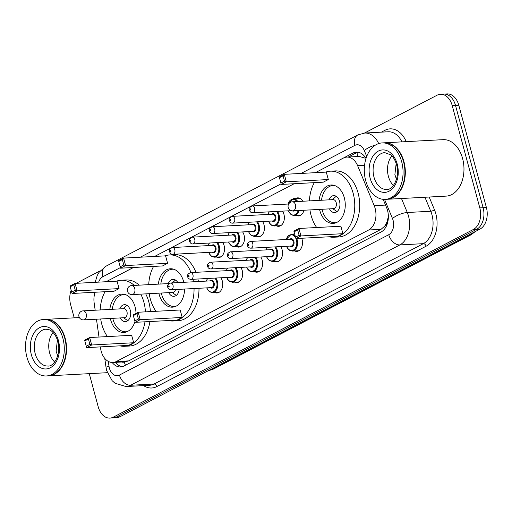 <?xml version="1.0" encoding="UTF-8"?>
<svg xmlns="http://www.w3.org/2000/svg" width="512" height="512" viewBox="0 0 512 512"><rect width="100%" height="100%" fill="white"/><g stroke="black" fill="none" stroke-linecap="round" stroke-linejoin="round"><path stroke-width="0.77" d="M222.688 242.317A9.043 6.195 86.9 0 1 224.09 245.478A9.043 6.195 86.9 0 1 218.816 257.51A9.043 6.195 86.9 0 1 216.634 257.062M242.637 231.917A9.043 6.195 86.9 0 1 244.038 235.078A9.043 6.195 86.9 0 1 238.758 247.117A9.043 6.195 86.9 0 1 236.576 246.669M262.579 221.523A9.043 6.195 86.9 0 1 263.981 224.685A9.043 6.195 86.9 0 1 258.707 236.723A9.043 6.195 86.9 0 1 256.525 236.269M282.522 211.13A9.043 6.195 86.9 0 1 283.93 214.291A9.043 6.195 86.9 0 1 278.65 226.323A9.043 6.195 86.9 0 1 276.467 225.875M295.507 198.541A9.043 6.195 86.9 0 1 297.626 197.862A9.043 6.195 86.9 0 1 302.784 201.242M293.702 234.01A9.043 6.195 86.9 0 1 294.541 233.6M301.709 238.253A9.043 6.195 86.9 0 1 302.067 239.36A9.043 6.195 86.9 0 1 296.787 251.392A9.043 6.195 86.9 0 1 294.605 250.944M280.717 246.592A9.043 6.195 86.9 0 1 282.118 249.754A9.043 6.195 86.9 0 1 276.845 261.792A9.043 6.195 86.9 0 1 274.662 261.344M220.883 277.779A9.043 6.195 86.9 0 1 222.285 280.941A9.043 6.195 86.9 0 1 217.011 292.979A9.043 6.195 86.9 0 1 214.829 292.525M240.832 267.386A9.043 6.195 86.9 0 1 242.234 270.547A9.043 6.195 86.9 0 1 236.954 282.579A9.043 6.195 86.9 0 1 234.771 282.131M260.774 256.986A9.043 6.195 86.9 0 1 262.176 260.147A9.043 6.195 86.9 0 1 256.902 272.186A9.043 6.195 86.9 0 1 254.72 271.738M100.39 346.886L100.589 348.32A16.96 11.61 -93.1 0 0 101.178 351.181A16.96 11.61 -93.1 0 0 112.883 362.49A16.96 11.61 -93.1 0 0 116.288 361.536L368.646 230.003A16.96 11.61 -93.1 0 0 374.221 205.696L357.638 165.715A16.96 11.61 -93.1 0 0 346.842 157.094A16.96 11.61 -93.1 0 0 343.437 158.048L315.373 172.672M387.213 221.178A16.96 11.61 86.9 0 1 384.582 226.253L384.774 226.157A5.651 3.872 -93.1 0 0 387.213 221.178L388.307 216.762A16.96 5.67 157.5 0 1 388.365 216.717M365.651 157.85A16.96 5.67 157.5 0 0 365.152 158.17L359.2 156.435L346.842 157.094M112.883 362.49L125.229 361.824L128.666 360.877L381.018 229.344L384.582 226.253M95.085 292.25A16.96 11.61 -93.1 0 0 94.163 303.04L95.181 310.214M96.461 319.206L98.989 337.037M294.15 183.731L154.669 256.435M133.446 267.501L106.138 281.728M303.962 210.24A9.043 6.195 86.9 0 1 298.592 215.93A9.043 6.195 86.9 0 1 296.41 215.482M112.179 362.496A16.96 11.61 -93.1 0 0 120.602 366.957A16.96 11.61 -93.1 0 0 124.006 366.003L381.05 232.026A16.96 11.61 -93.1 0 0 386.624 207.718L383.142 199.328M122.234 366.694A16.96 11.61 86.9 0 1 115.494 362.349M74.202 317.843L70.592 304.474A16.96 11.61 86.9 0 1 71.149 290.208M76.269 283.328A16.96 11.61 86.9 0 1 77.082 282.854L100.237 270.784M364.48 133.056L437.094 95.213A16.96 11.61 86.9 0 1 440.499 94.259A16.96 11.61 86.9 0 1 452.211 105.568L479.814 207.885A16.96 11.61 86.9 0 1 473.331 229.498L113.318 417.146A16.96 11.61 86.9 0 1 109.907 418.093A16.96 11.61 86.9 0 1 98.202 406.784L89.261 373.658M440.499 94.259L447.085 93.907A16.96 11.61 86.9 0 1 458.79 105.216L486.4 207.526A16.96 11.61 86.9 0 1 479.91 229.146L119.898 416.787L116.608 416.966A16.96 11.61 86.9 0 1 113.203 417.92A16.96 11.61 86.9 0 0 116.608 416.966L476.621 229.325L116.608 416.966L113.318 417.146M486.4 207.526L483.11 207.706A16.96 11.61 86.9 0 1 476.621 229.325A16.96 11.61 86.9 0 0 483.11 207.706L455.501 105.389L483.11 207.706L479.814 207.885M443.795 94.08A16.96 11.61 86.9 0 1 455.501 105.389A16.96 11.61 86.9 0 0 443.795 94.08M133.402 267.501L107.827 280.826A16.96 11.61 -93.1 0 0 107.328 281.114M366.016 158.458A16.96 11.61 -93.1 0 0 356.346 152.122A16.96 11.61 -93.1 0 0 352.941 153.075L315.334 172.672M294.112 183.738L154.624 256.442M348.333 157.018L356.23 152.896A16.96 11.61 86.9 0 1 358.003 152.205M119.898 416.787A16.96 11.61 86.9 0 1 116.493 417.741L109.907 418.093M45.453 319.386A28.269 19.354 86.9 0 1 45.658 319.373A28.269 19.354 86.9 0 1 65.171 338.221A28.269 19.354 86.9 0 1 48.685 375.834A28.269 19.354 86.9 0 1 48.474 375.84M107.341 372.691A28.269 19.354 86.9 0 1 107.328 372.691L48.685 375.834M64.403 336.998A27.987 19.155 86.9 0 1 64.416 337.043A27.987 19.155 86.9 0 1 64.787 338.323A27.987 19.155 86.9 0 1 65.446 356.256A27.987 19.155 86.9 0 1 65.434 356.307M43.398 319.494L45.248 319.398A28.269 19.354 86.9 0 1 64.384 336.947A28.269 19.354 86.9 0 1 64.762 338.24A28.269 19.354 86.9 0 1 65.427 356.358A28.269 19.354 86.9 0 1 48.269 375.853L46.419 375.955A28.269 19.354 86.9 0 1 26.906 357.107A28.269 19.354 86.9 0 1 43.398 319.494A28.269 19.354 86.9 0 1 62.906 338.342A28.269 19.354 86.9 0 1 46.419 375.955M54.656 362.029A18.432 12.621 86.9 0 1 49.632 352.96A18.432 12.621 86.9 0 1 53.075 332.461M57.395 340.013L56.115 351.2L57.696 355.853M140.781 294.131A33.075 22.643 86.9 0 1 143.904 302.285A33.075 22.643 86.9 0 1 145.44 311.853M144.973 321.805A33.075 22.643 86.9 0 1 124.614 346.291A33.075 22.643 86.9 0 1 119.955 345.843M107.45 336.582A33.075 22.643 86.9 0 1 101.786 324.237A33.075 22.643 86.9 0 1 100.691 318.976M145.715 293.869A33.075 22.643 86.9 0 1 148.845 302.022A33.075 22.643 86.9 0 1 150.381 311.59M149.914 321.542A33.075 22.643 86.9 0 1 129.549 346.022L124.614 346.291M134.963 321.536A19.226 13.158 86.9 0 1 123.872 332.454A19.226 13.158 86.9 0 1 110.605 319.642A19.226 13.158 86.9 0 1 110.317 318.464M109.83 309.427A19.226 13.158 86.9 0 1 121.818 294.067A19.226 13.158 86.9 0 1 135.085 306.88A19.226 13.158 86.9 0 1 136.019 313.382M133.677 342.752L131.661 335.29L89.683 337.536L91.693 344.998L133.677 342.752L128.634 345.376L86.656 347.622L86.266 346.227L89.862 344.352L88.429 339.021L84.826 340.896L86.266 346.227M100.205 309.946A33.075 22.643 86.9 0 1 105.05 291.712M116.493 281.178A33.075 22.643 86.9 0 1 121.075 280.23A33.075 22.643 86.9 0 1 134.266 285.421M119.066 288.608L117.056 281.146L75.072 283.392L77.088 290.854L119.066 288.608L114.029 291.232L72.045 293.478L71.654 292.083L75.258 290.208L73.818 284.877L70.221 286.758L71.654 292.083M121.075 280.23L126.016 279.968A33.075 22.643 86.9 0 1 139.206 285.158M89.862 344.352L91.693 344.998L86.656 347.622M84.826 340.896L84.64 340.16L89.683 337.536L88.429 339.021M75.258 290.208L77.088 290.854L72.045 293.478M70.221 286.758L70.035 286.022L75.072 283.392L73.818 284.877M127.296 331.597A18.656 12.774 86.9 0 1 125.901 331.782A18.656 12.774 86.9 0 1 113.024 319.341A18.656 12.774 86.9 0 1 112.768 318.33M120.237 317.933A8.48 5.805 -93.1 0 0 125.357 321.619A8.48 5.805 -93.1 0 0 130.304 310.336A8.48 5.805 -93.1 0 0 124.448 304.685A8.48 5.805 -93.1 0 0 119.757 308.896M112.288 309.299A18.656 12.774 86.9 0 1 123.904 294.522A18.656 12.774 86.9 0 1 125.312 294.56M83.578 319.891L124.32 317.709A4.525 3.098 -93.1 0 0 126.957 311.693A4.525 3.098 -93.1 0 0 123.84 308.678L83.091 310.861A4.525 4.525 0 0 0 78.97 316.57A4.525 4.525 0 0 0 83.578 319.891A4.525 3.098 -93.1 0 0 84.486 319.642A4.525 3.098 -93.1 0 0 86.214 313.875A4.525 3.098 -93.1 0 0 83.091 310.861M123.552 317.754L127.52 320.512A8.48 5.805 -93.1 0 0 127.782 320.678M126.963 305.357A8.48 5.805 -93.1 0 0 126.72 305.555L123.066 308.717M384.224 142.81A28.269 19.354 86.9 0 1 384.435 142.797A28.269 19.354 86.9 0 1 403.942 161.645A28.269 19.354 86.9 0 1 387.456 199.258A28.269 19.354 86.9 0 1 387.251 199.27M384.435 142.797L443.078 139.661A28.269 19.354 86.9 0 1 462.592 158.509A28.269 19.354 86.9 0 1 446.099 196.122L387.456 199.258M403.174 160.422A27.987 19.155 86.9 0 1 403.187 160.474A27.987 19.155 86.9 0 1 403.558 161.754A27.987 19.155 86.9 0 1 404.218 179.686A27.987 19.155 86.9 0 1 404.205 179.731M382.17 142.918L384.019 142.822A28.269 19.354 86.9 0 1 403.162 160.378A28.269 19.354 86.9 0 1 403.533 161.67A28.269 19.354 86.9 0 1 404.198 179.782A28.269 19.354 86.9 0 1 387.04 199.277L385.19 199.379A28.269 19.354 86.9 0 1 365.677 180.531A28.269 19.354 86.9 0 1 382.17 142.918A28.269 19.354 86.9 0 1 401.683 161.766A28.269 19.354 86.9 0 1 385.19 199.379M393.427 185.459A18.432 12.621 86.9 0 1 388.403 176.384A18.432 12.621 86.9 0 1 391.846 155.885M396.166 163.443L394.886 174.624L396.467 179.277M192.986 279.27A33.075 22.643 86.9 0 1 193.459 281.779M194.048 288.544A33.075 22.643 86.9 0 1 173.139 320.992A33.075 22.643 86.9 0 1 168.486 320.544M155.981 311.29A33.075 22.643 86.9 0 1 150.31 298.944A33.075 22.643 86.9 0 1 149.216 293.683M197.926 279.008A33.075 22.643 86.9 0 1 198.394 281.517M198.982 288.282A33.075 22.643 86.9 0 1 178.08 320.73L173.139 320.992M184.55 289.05A19.226 13.158 86.9 0 1 172.403 307.162A19.226 13.158 86.9 0 1 159.136 294.349A19.226 13.158 86.9 0 1 158.842 293.165M158.362 284.134A19.226 13.158 86.9 0 1 170.349 268.768A19.226 13.158 86.9 0 1 183.616 281.587A19.226 13.158 86.9 0 1 183.795 282.298M182.202 317.453L180.192 309.997L138.214 312.243L140.224 319.699L182.202 317.453L177.165 320.083L135.187 322.33L134.797 320.934L138.394 319.053L136.954 313.728L133.357 315.603L134.797 320.934M148.736 284.646A33.075 22.643 86.9 0 1 153.581 266.419M165.024 255.885A33.075 22.643 86.9 0 1 169.606 254.938A33.075 22.643 86.9 0 1 190.995 272.582M167.597 263.315L165.581 255.853L123.603 258.099L125.619 265.562L167.597 263.315L162.554 265.939L120.576 268.186L120.186 266.79L123.789 264.915L122.349 259.584L118.746 261.459L120.186 266.79M169.606 254.938L174.547 254.675A33.075 22.643 86.9 0 1 195.93 272.32M138.394 319.053L140.224 319.699L135.187 322.33M133.357 315.603L133.171 314.867L138.214 312.243L136.954 313.728M123.789 264.915L125.619 265.562L120.576 268.186M118.746 261.459L118.566 260.73L123.603 258.099L122.349 259.584M175.827 306.298A18.656 12.774 86.9 0 1 174.432 306.49A18.656 12.774 86.9 0 1 161.549 294.048A18.656 12.774 86.9 0 1 161.299 293.037M177.85 282.618A8.48 5.805 -93.1 0 0 172.979 279.386A8.48 5.805 -93.1 0 0 168.288 283.603M160.819 284A18.656 12.774 86.9 0 1 172.435 269.222A18.656 12.774 86.9 0 1 173.843 269.261M168.768 292.634A8.48 5.805 -93.1 0 0 173.888 296.326A8.48 5.805 -93.1 0 0 179.194 289.338M132.102 294.598A4.525 3.098 -93.1 0 0 133.011 294.342A4.525 3.098 -93.1 0 0 134.746 288.582A4.525 3.098 -93.1 0 0 131.622 285.568A4.525 4.525 0 0 0 127.501 291.277A4.525 4.525 0 0 0 132.102 294.598L172.851 292.416A4.525 3.098 -93.1 0 0 175.546 289.536M172.077 292.461L176.051 295.213A8.48 5.805 -93.1 0 0 176.314 295.386M175.488 280.064A8.48 5.805 -93.1 0 0 175.251 280.262L172.179 282.918M325.734 172.115A33.075 22.643 86.9 0 1 330.317 171.174A33.075 22.643 86.9 0 1 353.146 193.222A33.075 22.643 86.9 0 1 333.85 237.229A33.075 22.643 86.9 0 1 329.197 236.781M316.691 227.526A33.075 22.643 86.9 0 1 311.021 215.181A33.075 22.643 86.9 0 1 309.926 209.92M330.317 171.174L335.251 170.912A33.075 22.643 86.9 0 1 358.08 192.96A33.075 22.643 86.9 0 1 338.79 236.966L333.85 237.229M319.072 200.371A19.226 13.158 86.9 0 1 331.053 185.005A19.226 13.158 86.9 0 1 344.326 197.824A19.226 13.158 86.9 0 1 333.114 223.398A19.226 13.158 86.9 0 1 319.84 210.579A19.226 13.158 86.9 0 1 319.552 209.402M342.912 233.69L340.902 226.227L298.925 228.474L300.934 235.936L342.912 233.69L337.875 236.314L295.898 238.566L295.501 237.165L299.104 235.29L297.664 229.958L294.067 231.84L295.501 237.165M309.446 200.883A33.075 22.643 86.9 0 1 314.291 182.656M328.307 179.546L326.291 172.09L284.314 174.336L286.323 181.792L328.307 179.546L323.264 182.176L281.286 184.422L280.896 183.027L284.493 181.146L283.059 175.821L279.456 177.696L280.896 183.027M299.104 235.29L300.934 235.936L295.898 238.566A7.917 5.421 -93.1 0 1 296.41 240A7.917 5.421 -93.1 0 1 293.728 249.882A7.917 5.421 -93.1 0 1 286.662 246.272M294.067 231.84L293.882 231.104L298.925 228.474L297.664 229.958M284.493 181.146L286.323 181.792L281.286 184.422M279.456 177.696L279.27 176.96L284.314 174.336L283.059 175.821M336.538 222.534A18.656 12.774 86.9 0 1 335.136 222.726A18.656 12.774 86.9 0 1 322.259 210.285A18.656 12.774 86.9 0 1 322.01 209.274M329.478 208.87A8.48 5.805 -93.1 0 0 334.592 212.563A8.48 5.805 -93.1 0 0 339.539 201.28A8.48 5.805 -93.1 0 0 333.69 195.622A8.48 5.805 -93.1 0 0 328.998 199.84M321.523 200.237A18.656 12.774 86.9 0 1 333.146 185.459A18.656 12.774 86.9 0 1 334.554 185.498M292.813 210.835L333.562 208.653A4.525 3.098 -93.1 0 0 336.198 202.637A4.525 3.098 -93.1 0 0 333.075 199.622L292.333 201.798A4.525 4.525 0 0 0 288.211 207.507A4.525 4.525 0 0 0 292.813 210.835A4.525 3.098 -93.1 0 0 293.722 210.579A4.525 3.098 -93.1 0 0 295.456 204.813A4.525 3.098 -93.1 0 0 292.333 201.798M332.787 208.691L336.755 211.45A8.48 5.805 -93.1 0 0 337.018 211.622M336.198 196.301A8.48 5.805 -93.1 0 0 335.955 196.499L332.307 199.661M121.869 362.003A5.651 3.872 -93.1 0 0 124.282 361.926A16.96 11.808 62.5 0 0 125.453 365.248M357.126 152.493A16.96 11.808 62.5 0 0 357.606 156.518M384.774 226.157A16.96 11.808 62.5 0 0 385.338 227.955M128.666 360.877L116.288 361.536M364.563 165.344L357.638 165.715M385.536 205.088L374.221 205.696M381.018 229.344L368.646 230.003M108.314 361.402L108.998 366.246A11.309 7.738 -93.1 0 0 109.389 368.154A11.309 7.738 -93.1 0 0 119.462 375.059L388.755 234.701A11.309 7.738 -93.1 0 0 393.082 220.288A11.309 7.738 -93.1 0 0 392.467 218.496L384.55 199.398M401.485 198.509L407.296 212.506A22.618 15.482 86.9 0 1 408.512 216.096A22.618 15.482 86.9 0 1 399.859 244.915L130.573 385.274A22.618 15.482 86.9 0 1 126.029 386.541L149.491 385.286A22.618 15.482 -93.1 0 0 154.029 384.019L423.322 243.661A22.618 15.482 -93.1 0 0 431.968 214.835A22.618 15.482 -93.1 0 0 430.752 211.251L424.947 197.248M429.178 197.024L434.458 209.754A25.44 17.414 86.9 0 1 426.099 246.214L156.806 386.573A2.829 1.965 62.5 0 0 154.029 384.019L130.573 385.274A11.309 7.872 -117.5 0 1 119.462 375.059M434.458 209.754A2.829 0.947 -22.5 0 1 430.752 211.251L407.296 212.506A11.309 3.782 157.5 0 0 392.467 218.496M156.806 386.573A25.44 17.414 86.9 0 1 143.578 385.6M381.382 132.154L384.966 130.278A25.44 17.414 86.9 0 1 406.208 141.632M473.331 229.498L479.91 229.146M452.211 105.568L458.79 105.216M388.755 234.701A11.309 7.872 -117.5 0 0 399.859 244.915L423.322 243.661A2.829 1.965 62.5 0 1 426.099 246.214M401.933 141.862A22.618 15.482 -93.1 0 0 388.173 131.789L364.71 133.043A22.618 15.482 86.9 0 1 378.688 143.578M366.733 156.429L364.282 150.522A11.309 7.738 -93.1 0 0 354.816 145.408L301.037 173.44M281.12 183.821L140.326 257.203M120.41 267.584L102.79 276.768A11.309 7.738 -93.1 0 0 98.675 282.131M384.973 131.962A2.829 1.965 62.5 0 0 384.966 130.278M375.386 145.139A11.309 3.782 157.5 0 0 364.282 150.522M354.816 145.408A11.309 7.872 -117.5 0 1 357.818 134.944L105.798 266.298L99.059 272.32L97.229 275.488L95.162 282.317M102.79 276.768A11.309 7.872 -117.5 0 1 105.798 266.298M108.998 366.246A11.309 1.05 171.9 0 0 106.035 367.392L104.755 358.394M356.23 152.896L352.941 153.075M475.379 231.507L471.136 234.746A5.651 3.936 -117.5 0 1 469.958 235.059A22.618 15.482 -93.1 0 0 473.28 232.602M208.819 370.445A22.618 15.482 -93.1 0 0 212.48 369.261A5.651 3.936 62.5 0 0 213.658 368.947L208.794 370.458M210.931 369.344L212.48 369.261L469.958 235.059L468.41 235.142M47.949 366.022A18.432 12.621 86.9 0 1 35.226 353.734A18.432 12.621 86.9 0 1 45.978 329.203L49.344 329.811C50.304 329.875 55.456 333.018 57.773 341.293C61.562 353.766 53.894 366.982 47.949 366.022M58.445 340.666A21.261 14.554 86.9 0 1 50.317 367.763A21.261 14.554 86.9 0 1 31.366 354.778A21.261 14.554 86.9 0 1 39.501 327.686A21.261 14.554 86.9 0 1 58.445 340.666M386.72 189.446A18.432 12.621 86.9 0 1 373.997 177.158A18.432 12.621 86.9 0 1 384.749 152.634L390.739 154.854C393.306 156.96 395.245 160.25 396.544 164.717C400.333 177.19 392.666 190.406 386.72 189.446M397.216 164.096A21.261 14.554 86.9 0 1 389.088 191.187A21.261 14.554 86.9 0 1 370.144 178.208A21.261 14.554 86.9 0 1 378.272 151.11A21.261 14.554 86.9 0 1 397.216 164.096M215.834 278.048A8.48 5.805 86.9 0 1 217.402 281.37A8.48 5.805 86.9 0 1 212.454 292.653L219.13 292.294M206.88 287.859A7.917 5.421 -93.1 0 0 213.952 291.462A7.917 5.421 -93.1 0 0 216.627 281.581A7.917 5.421 -93.1 0 0 214.861 278.099M207.68 278.49A7.917 5.421 -93.1 0 0 206.515 281.082M210.016 280.896A3.955 2.707 86.9 0 1 214.106 282.893A3.955 2.707 86.9 0 1 213.427 287.226A3.955 2.707 86.9 0 1 210.374 287.667M211.36 287.616A3.392 2.323 -93.1 0 0 213.338 283.104A3.392 2.323 -93.1 0 0 210.995 280.845L170.662 283.002A3.392 2.323 86.9 0 1 173.005 285.261A3.392 2.323 86.9 0 1 171.027 289.779L211.36 287.616M169.146 286.31A0.563 0.384 -93.1 0 0 168.422 286.688A0.563 0.384 -93.1 0 0 169.146 286.31M235.776 267.654A8.48 5.805 86.9 0 1 237.344 270.976A8.48 5.805 86.9 0 1 232.397 282.259L239.078 281.901M226.822 277.459A7.917 5.421 -93.1 0 0 233.894 281.069A7.917 5.421 -93.1 0 0 236.576 271.187A7.917 5.421 -93.1 0 0 234.803 267.706M227.629 268.09A7.917 5.421 -93.1 0 0 226.464 270.688M229.958 270.502A3.955 2.707 86.9 0 1 234.054 272.499A3.955 2.707 86.9 0 1 233.37 276.832A3.955 2.707 86.9 0 1 230.323 277.274M231.302 277.222A3.392 2.323 -93.1 0 0 233.28 272.71A3.392 2.323 -93.1 0 0 230.938 270.445L190.605 272.608A3.392 2.323 86.9 0 1 192.947 274.867A3.392 2.323 86.9 0 1 190.97 279.379L231.302 277.222M189.088 275.917A0.563 0.384 -93.1 0 0 188.371 276.294A0.563 0.384 -93.1 0 0 189.088 275.917M255.725 257.261A8.48 5.805 86.9 0 1 257.286 260.582A8.48 5.805 86.9 0 1 252.339 271.866L259.021 271.507M246.771 267.066A7.917 5.421 -93.1 0 0 253.843 270.675A7.917 5.421 -93.1 0 0 256.518 260.787A7.917 5.421 -93.1 0 0 254.752 257.312M247.571 257.696A7.917 5.421 -93.1 0 0 246.406 260.294M249.901 260.102A3.955 2.707 86.9 0 1 253.997 262.106A3.955 2.707 86.9 0 1 253.312 266.438A3.955 2.707 86.9 0 1 250.266 266.88M251.245 266.829A3.392 2.323 -93.1 0 0 253.229 262.31A3.392 2.323 -93.1 0 0 250.886 260.051L210.554 262.208A3.392 2.323 86.9 0 1 212.896 264.474A3.392 2.323 86.9 0 1 210.912 268.986L251.245 266.829M209.037 265.523A0.563 0.384 -93.1 0 0 208.314 265.894A0.563 0.384 -93.1 0 0 209.037 265.523M275.667 246.861A8.48 5.805 86.9 0 1 277.235 250.182A8.48 5.805 86.9 0 1 272.288 261.466L278.963 261.114M266.714 256.672A7.917 5.421 -93.1 0 0 273.786 260.282A7.917 5.421 -93.1 0 0 276.461 250.394A7.917 5.421 -93.1 0 0 274.694 246.918M267.514 247.302A7.917 5.421 -93.1 0 0 266.355 249.894M269.85 249.709A3.955 2.707 86.9 0 1 273.939 251.706A3.955 2.707 86.9 0 1 273.261 256.038A3.955 2.707 86.9 0 1 270.208 256.486M271.194 256.429A3.392 2.323 -93.1 0 0 273.171 251.917A3.392 2.323 -93.1 0 0 270.829 249.658L230.496 251.814A3.392 2.323 86.9 0 1 232.838 254.074A3.392 2.323 86.9 0 1 230.861 258.592L271.194 256.429M228.979 255.123A0.563 0.384 -93.1 0 0 228.262 255.501A0.563 0.384 -93.1 0 0 228.979 255.123M286.118 239.507L291.328 234.138A8.48 5.805 86.9 0 1 295.168 235.93M296.755 238.515A8.48 5.805 86.9 0 1 297.178 239.789A8.48 5.805 86.9 0 1 292.23 251.072L298.912 250.714M295.878 238.502A7.917 5.421 -93.1 0 0 290.758 234.739A7.917 5.421 -93.1 0 0 286.298 239.501M289.792 239.315A3.955 2.707 86.9 0 1 293.888 241.312A3.955 2.707 86.9 0 1 293.203 245.645A3.955 2.707 86.9 0 1 290.157 246.086M291.136 246.035A3.392 2.323 -93.1 0 0 293.114 241.523A3.392 2.323 -93.1 0 0 290.771 239.258L250.438 241.421A3.392 2.323 86.9 0 1 252.781 243.68A3.392 2.323 86.9 0 1 250.803 248.192L291.136 246.035M248.922 244.73A0.563 0.384 -93.1 0 0 248.205 245.107A0.563 0.384 -93.1 0 0 248.922 244.73M217.638 242.586A8.48 5.805 86.9 0 1 219.206 245.907A8.48 5.805 86.9 0 1 214.259 257.19L211.322 256.307L208.506 252.403M208.685 252.39A7.917 5.421 -93.1 0 0 215.757 256A7.917 5.421 -93.1 0 0 218.432 246.112A7.917 5.421 -93.1 0 0 216.666 242.637M211.821 245.427A3.955 2.707 86.9 0 1 215.91 247.43A3.955 2.707 86.9 0 1 215.232 251.763A3.955 2.707 86.9 0 1 212.179 252.205M172.832 254.31L213.165 252.154A3.392 2.323 -93.1 0 0 215.142 247.635A3.392 2.323 -93.1 0 0 212.8 245.376L172.467 247.533A3.392 2.323 86.9 0 1 174.81 249.798A3.392 2.323 86.9 0 1 172.832 254.31C171.712 254.611 170.624 253.792 169.562 251.846C168.794 250.131 169.766 248.691 172.467 247.533M170.234 251.219A0.563 0.384 -93.1 0 0 170.95 250.848A0.563 0.384 -93.1 0 0 170.234 251.219M209.485 243.021A7.917 5.421 -93.1 0 0 208.326 245.619M237.581 232.186A8.48 5.805 86.9 0 1 239.149 235.507A8.48 5.805 86.9 0 1 234.202 246.79L231.27 245.907L228.448 242.003M228.634 241.997A7.917 5.421 -93.1 0 0 235.699 245.606A7.917 5.421 -93.1 0 0 238.381 235.718A7.917 5.421 -93.1 0 0 236.614 232.243M231.763 235.034A3.955 2.707 86.9 0 1 235.859 237.03A3.955 2.707 86.9 0 1 235.174 241.363A3.955 2.707 86.9 0 1 232.128 241.811M192.774 243.917L233.107 241.754A3.392 2.323 -93.1 0 0 235.085 237.242A3.392 2.323 -93.1 0 0 232.742 234.982L192.41 237.139A3.392 2.323 86.9 0 1 194.752 239.405A3.392 2.323 86.9 0 1 192.774 243.917C191.661 244.218 190.566 243.392 189.504 241.453C188.742 239.731 189.709 238.298 192.41 237.139M190.176 240.826A0.563 0.384 -93.1 0 0 190.893 240.448A0.563 0.384 -93.1 0 0 190.176 240.826M229.434 232.627A7.917 5.421 -93.1 0 0 228.269 235.219M257.53 221.792A8.48 5.805 86.9 0 1 259.098 225.114A8.48 5.805 86.9 0 1 254.15 236.397L251.213 235.514L248.397 231.61M248.576 231.603A7.917 5.421 -93.1 0 0 255.648 235.206A7.917 5.421 -93.1 0 0 258.323 225.325A7.917 5.421 -93.1 0 0 256.557 221.843M251.706 224.64A3.955 2.707 86.9 0 1 255.802 226.637A3.955 2.707 86.9 0 1 255.123 230.97A3.955 2.707 86.9 0 1 252.07 231.411M212.717 233.517L253.05 231.36A3.392 2.323 -93.1 0 0 255.034 226.848A3.392 2.323 -93.1 0 0 252.691 224.589L212.358 226.746A3.392 2.323 86.9 0 1 214.701 229.005A3.392 2.323 86.9 0 1 212.717 233.517C211.603 233.818 210.515 232.998 209.446 231.059C208.685 229.338 209.658 227.904 212.358 226.746M210.118 230.432A0.563 0.384 -93.1 0 0 210.842 230.054A0.563 0.384 -93.1 0 0 210.118 230.432M249.376 222.227A7.917 5.421 -93.1 0 0 248.211 224.826M277.472 211.398A8.48 5.805 86.9 0 1 279.04 214.72A8.48 5.805 86.9 0 1 274.093 226.003L271.155 225.12L268.339 221.216M268.518 221.203A7.917 5.421 -93.1 0 0 275.59 224.813A7.917 5.421 -93.1 0 0 278.266 214.931A7.917 5.421 -93.1 0 0 276.499 211.45M271.654 214.24A3.955 2.707 86.9 0 1 275.75 216.243A3.955 2.707 86.9 0 1 275.066 220.576A3.955 2.707 86.9 0 1 272.013 221.018M232.666 223.123L272.998 220.966A3.392 2.323 -93.1 0 0 274.976 216.454A3.392 2.323 -93.1 0 0 272.634 214.189L232.301 216.352A3.392 2.323 86.9 0 1 234.643 218.611A3.392 2.323 86.9 0 1 232.666 223.123C231.546 223.424 230.458 222.605 229.395 220.659C228.627 218.944 229.6 217.504 232.301 216.352M230.067 220.032A0.563 0.384 -93.1 0 0 230.784 219.661A0.563 0.384 -93.1 0 0 230.067 220.032M269.318 211.834A7.917 5.421 -93.1 0 0 268.16 214.432M299.014 210.502A8.48 5.805 86.9 0 1 294.035 215.61L291.104 214.72L288.282 210.816M288.467 210.81A7.917 5.421 -93.1 0 0 293.498 215.066A7.917 5.421 -93.1 0 0 298.17 210.547M254.586 208.218A3.392 2.323 86.9 0 1 252.608 212.73C251.494 213.03 250.4 212.205 249.338 210.266C248.576 208.55 249.542 207.11 252.243 205.952A3.392 2.323 86.9 0 1 254.586 208.218M250.01 209.638A0.563 0.384 -93.1 0 0 250.733 209.261A0.563 0.384 -93.1 0 0 250.01 209.638M299.808 198.31L293.133 198.669A8.48 5.805 86.9 0 1 297.766 201.51M294.413 210.746A3.955 2.707 86.9 0 1 292.269 210.829M296.845 201.562A7.917 5.421 -93.1 0 0 288.102 204.032M106.035 367.392L106.701 370.656L112.09 380.634L115.072 383.27L126.029 386.541M364.71 133.043L357.818 134.944M471.136 234.746L213.658 368.947M45.658 319.373L79.379 317.568M125.901 331.782L127.008 331.725M123.904 294.522L125.011 294.458M174.432 306.49L175.533 306.426M172.435 269.222L173.542 269.165M169.043 283.565L131.622 285.568M335.136 222.726L336.243 222.662M333.146 185.459L334.246 185.402M207.398 278.502L206.336 281.094M170.662 283.002C167.962 284.16 166.989 285.594 167.757 287.315C168.134 288.774 169.222 289.6 171.027 289.779M206.701 287.866L207.699 289.869L209.517 291.77L212.454 292.653M227.341 268.109L226.285 270.694M190.605 272.608C187.904 273.76 186.938 275.2 187.699 276.915C188.077 278.381 189.171 279.2 190.97 279.379M226.643 277.472L227.642 279.475L229.466 281.376L232.397 282.259M247.283 257.709L246.227 260.301M210.554 262.208C207.846 263.366 206.88 264.806 207.642 266.522C208.026 267.987 209.114 268.806 210.912 268.986M246.592 267.078L247.59 269.075L249.408 270.982L252.339 271.866M267.232 247.315L266.17 249.907M230.496 251.814C227.795 252.973 226.822 254.406 227.59 256.128C227.968 257.587 229.056 258.413 230.861 258.592M266.534 256.678L267.533 258.682L269.35 260.582L272.288 261.466M250.438 241.421C247.738 242.579 246.771 244.013 247.533 245.728C247.91 247.194 249.005 248.013 250.803 248.192M291.328 234.138L294.637 233.958M286.477 246.285L287.482 248.288L289.299 250.189L292.23 251.072M214.259 257.19L220.934 256.832M209.203 243.034L208.141 245.626M234.202 246.79L240.883 246.438M229.146 232.64L228.09 235.232M254.15 236.397L260.826 236.038M249.088 222.246L248.032 224.832M274.093 226.003L280.774 225.645M269.037 211.846L267.974 214.438M252.608 212.73L291.302 210.656M294.035 215.61L300.717 215.251M252.243 205.952L288.685 204M293.133 198.669L287.923 204.045"/></g></svg>
